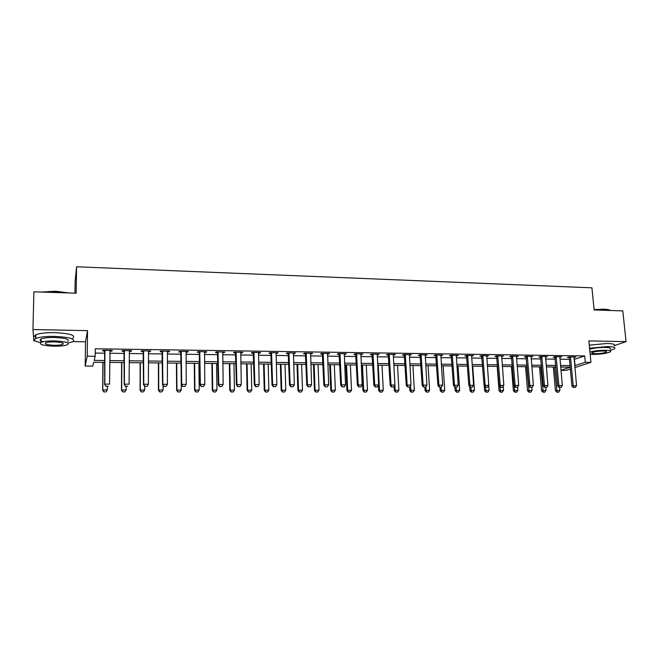 <?xml version="1.0" encoding="UTF-8"?>
<svg xmlns="http://www.w3.org/2000/svg" width="659" height="659" viewBox="0 0 659 659"><rect width="100%" height="100%" fill="white"/><g stroke="black" fill="none" stroke-linecap="round" stroke-linejoin="round"><path stroke-width="0.99" d="M104.872 362.376L93.693 362.261L92.73 366.107L85.184 366.033L87.219 356.206L95.193 356.305L94.163 360.415L104.888 360.531M73.042 341.593L85.505 341.807L85.184 366.033M74.945 293.156L75.134 281.245L76.568 266.771L76.156 293.189L33.889 291.822L32.95 329.533L33.881 340.934L35.462 340.967M570.356 368.999L566.073 370.383L560.941 370.333M614.328 345.629L626.05 341.65L588.849 340.892L590.942 362.359L574.862 367.549M76.568 266.771L591.922 287.826L594.121 309.961L622.796 310.891L626.05 341.65M574.096 359.41L584.706 355.942L95.275 348.776L95.193 356.305M95.225 353.059L104.954 353.191M109.798 353.257L124.362 353.446M129.197 353.512L143.522 353.702M148.349 353.768L162.444 353.949M167.262 354.015L181.126 354.196M185.945 354.262L199.586 354.443M204.405 354.509L217.824 354.682M222.635 354.748L235.84 354.921M240.642 354.987L253.641 355.16M258.435 355.226L271.22 355.39M276.014 355.456L288.601 355.621M293.379 355.687L305.768 355.852M310.546 355.918L322.737 356.074M327.507 356.14L339.509 356.297M344.27 356.362L356.082 356.519M360.835 356.585L372.467 356.733M377.22 356.799L388.662 356.947M393.407 357.013L404.675 357.162M409.412 357.227L420.508 357.376M425.228 357.433L436.159 357.582M440.879 357.639L451.637 357.788M456.341 357.845L466.934 357.985M471.638 358.051L482.067 358.191M486.762 358.249L497.034 358.389M501.721 358.447L511.837 358.578M516.516 358.644L526.475 358.776M531.146 358.842L540.957 358.966M545.619 359.031L555.282 359.155M559.936 359.221L569.458 359.344M573.931 357.557L575.801 356.972L569.03 356.881L567.35 357.466L569.187 357.491M559.771 357.359L561.657 356.774L554.82 356.676L553.173 357.269L555.018 357.293M545.463 357.162L547.365 356.568L540.446 356.478L538.84 357.063L540.693 357.096M530.989 356.956L532.909 356.371L525.915 356.272L524.35 356.865L526.22 356.89M516.368 356.75L518.295 356.157L511.227 356.058L509.695 356.659L511.582 356.684M501.573 356.544L503.525 355.951L496.375 355.852L494.884 356.453L496.787 356.478M486.622 356.338L488.591 355.736L481.358 355.638L479.917 356.239L481.82 356.272M471.506 356.124L473.483 355.522L466.177 355.423L464.776 356.033L466.696 356.058M456.217 355.909L458.211 355.308L450.822 355.201L449.463 355.819L451.399 355.844M440.756 355.695L442.766 355.086L435.286 354.979L433.976 355.605L435.92 355.629M425.121 355.481L427.147 354.863L419.585 354.756L418.317 355.382L420.277 355.407M409.305 355.259L411.348 354.641L403.695 354.534L402.476 355.16L404.453 355.193M393.431 354.385L393.308 355.02L394.173 355.044L395.367 354.418L387.632 354.303L386.454 354.937L388.448 354.962M377.121 354.806L379.197 354.188L371.371 354.072L370.251 354.715L372.253 354.74M360.753 354.583L362.845 353.957L354.929 353.842L353.858 354.484L355.876 354.509M356.231 354.517L356.783 354.526M344.187 354.344L346.304 353.718L338.289 353.603L337.276 354.254L339.303 354.278M339.64 354.287L340.176 354.295M327.432 354.114L329.566 353.479L321.46 353.364L320.496 354.015L322.539 354.048M322.861 354.048L323.371 354.056M310.48 353.875L312.63 353.24L304.425 353.125L303.519 353.784L305.578 353.809M293.321 353.636L295.487 353.002L287.192 352.878L286.336 353.537L288.411 353.57M275.956 353.397L278.147 352.754L269.745 352.631L268.954 353.298L271.038 353.331M258.386 353.15L259.827 353.175L260.593 352.499L252.092 352.384L251.359 353.051L253.46 353.084M240.601 352.903L242.125 352.927L242.833 352.252L234.225 352.128L233.55 352.804L235.675 352.837M222.602 352.647L224.208 352.672L224.851 351.997L216.144 351.873L215.526 352.549L217.659 352.581M204.381 352.4L206.069 352.417L206.646 351.733L197.832 351.609L197.288 352.301L199.438 352.326M185.937 352.137L187.708 352.161L188.219 351.478L179.297 351.346L178.811 352.038L180.978 352.071M167.262 351.881L169.124 351.906L169.569 351.214L160.532 351.082L160.121 351.782L162.303 351.807M148.349 351.618L150.301 351.642L150.68 350.942L141.528 350.81L141.183 351.511L143.382 351.544M129.205 351.346L131.248 351.379L131.553 350.67L122.294 350.539L122.014 351.247L124.23 351.28M109.822 351.074L111.956 351.107L112.187 350.399L102.804 350.267L102.606 350.975L104.839 351.008M85.505 341.807L87.548 330.653L32.95 329.533M87.548 330.653L87.219 356.206M584.706 355.942L585.316 362.293L590.942 362.359M570.183 367.162L560.644 367.063M555.99 367.014L546.311 366.915M541.64 366.865L531.813 366.766M527.142 366.717L517.158 366.618M512.48 366.569L502.347 366.462M497.652 366.42L487.363 366.313M482.668 366.264L472.215 366.157M467.511 366.107L456.901 366M452.181 365.951L441.406 365.836M436.678 365.786L425.739 365.679M421.002 365.63L409.89 365.514M405.145 365.465L393.86 365.35M389.107 365.3L377.64 365.185M372.887 365.135L361.239 365.012M356.47 364.962L344.641 364.847M339.871 364.798L327.844 364.674M323.067 364.625L310.859 364.493M306.073 364.443L293.659 364.32M288.864 364.27L276.261 364.139M271.459 364.089L258.649 363.957M253.847 363.908L240.823 363.776M236.013 363.727L222.783 363.595M217.964 363.537L204.521 363.406M199.693 363.356L186.027 363.216M181.2 363.167L167.304 363.018M162.476 362.969L148.349 362.829M143.514 362.779L129.156 362.631M124.312 362.582L109.723 362.425M560.933 370.243L570.192 367.228M574.681 365.638L585.316 362.293M109.74 360.58L124.32 360.737M129.164 360.794L143.514 360.951M148.349 361L162.468 361.157M167.295 361.206L181.184 361.354M186.011 361.412L199.677 361.56M204.496 361.61L217.94 361.758M222.75 361.807L235.98 361.956M240.79 362.005L253.806 362.145M258.608 362.203L271.409 362.343M276.212 362.392L288.815 362.532M293.601 362.582L306.007 362.714M310.793 362.771L323.001 362.903M327.778 362.952L339.797 363.084M344.566 363.134L356.395 363.266M361.157 363.315L372.805 363.447M377.558 363.496L389.016 363.62M393.769 363.669L405.054 363.793M409.791 363.842L420.903 363.966M425.632 364.015L436.571 364.139M441.299 364.188L452.074 364.303M456.786 364.353L467.396 364.468M472.099 364.526L482.545 364.633M487.24 364.691L497.529 364.798M502.224 364.847L512.348 364.962M517.035 365.012L527.011 365.119M531.681 365.168L541.509 365.275M546.171 365.325L555.85 365.432M560.504 365.481L570.035 365.588M574.45 359.41L575.035 365.646M573.651 387.443L575.348 387.443L573.651 387.443L573.157 385.622L570.554 357.615L569.335 358.035L571.93 385.976L576.559 385.639L574.104 357.557M559.936 356.75L559.993 357.359M545.685 356.552L545.734 357.162M531.269 356.346L531.319 356.964M516.697 356.14L516.747 356.758M501.969 355.926L502.018 356.552M487.075 355.72L487.125 356.346M472.017 355.506L472.058 356.132M456.786 355.283L456.835 355.918M441.39 355.069L441.431 355.703M425.813 354.847L425.854 355.489M410.063 354.624L410.104 355.267M394.131 354.394L394.173 355.044M378.019 354.171L378.052 354.822M361.725 353.941L361.75 354.591M345.234 353.702L345.258 354.361M328.544 353.463L328.577 354.13M311.666 353.224L311.691 353.891M294.589 352.985L294.606 353.652M277.307 352.738L277.324 353.413M259.811 352.491L259.827 353.175M242.108 352.244L242.125 352.927M224.192 351.988L224.208 352.672M206.061 351.725L206.069 352.417M187.7 351.469L187.708 352.161M169.116 351.206L169.124 351.906M150.301 350.934L150.301 351.642M131.248 350.67L131.248 351.379M111.956 350.39L111.956 351.107M569.335 358.035L568.964 356.906M570.554 357.615L570.34 356.898M575.348 387.443L576.559 385.639M571.93 385.976L573.445 387.5M553.321 366.989L555.438 390.746L559.903 390.425L559.639 387.459M556.888 392.22L558.733 392.171L556.888 392.22L555.438 390.746M554.499 366.997L557.077 392.171M559.903 390.425L558.733 392.171M559.4 387.401L561.114 387.41L559.4 387.401L558.89 385.581L557.687 385.935L554.787 356.684M559.862 356.75L562.325 385.589L558.89 385.581L556.138 356.7M561.114 387.41L562.325 385.589M557.687 385.935L559.194 387.459M544.993 387.368L546.731 387.368L544.993 387.368L544.466 385.531L543.288 385.894L540.462 356.478M545.553 356.544L547.942 385.54L544.466 385.531L541.789 356.494M546.731 387.368L547.942 385.54M543.288 385.894L544.795 387.426M530.421 387.327L532.184 387.335L530.421 387.327L529.885 385.482L528.74 385.844L525.989 356.272M531.088 356.338L533.395 385.499L529.885 385.482L527.291 356.288M532.184 387.335L533.395 385.499M528.74 385.844L530.231 387.385M539.507 366.849L541.558 390.729L546.039 390.4L545.776 387.426M543.008 392.212L544.869 392.163L543.008 392.212L541.558 390.729M540.652 366.857L543.197 392.154M546.039 390.4L544.869 392.163M525.544 366.701L527.538 390.713L532.027 390.383L531.772 387.393M528.979 392.204L530.849 392.146L528.979 392.204L527.538 390.713M526.665 366.717L529.161 392.146M532.027 390.383L530.849 392.146M511.433 366.561L513.369 390.696L517.859 390.359L517.595 387.105M514.803 392.196L516.689 392.138L514.803 392.196L513.369 390.696M514.078 385.861L514.976 392.138M517.859 390.359L516.689 392.138M515.7 387.294L517.472 387.294L515.7 387.294L515.14 385.433L514.02 385.803L511.351 356.058M516.467 356.132L518.691 385.449L515.14 385.433L512.62 356.082M517.472 387.294L518.691 385.449M514.02 385.803L515.511 387.352M497.183 366.412L499.044 390.68L503.55 390.342L503.237 386.298M500.469 392.179L502.372 392.13L500.469 392.179L499.044 390.68M499.786 386.438L500.642 392.13M503.55 390.342L502.372 392.13M594.089 309.615L603.644 309.178C607.203 309.318 609.46 309.755 610.423 310.488M610.333 310.488L603.891 309.458L594.113 309.903M610.218 350.382L614.452 348.825C615.951 347.515 613.686 346.766 607.656 346.568L589.566 348.216M614.139 345.777C615.638 344.443 613.364 343.677 607.343 343.471L589.261 345.135M589.665 349.221C594.072 348.026 599.245 347.425 605.176 347.417C609.526 347.557 611.165 348.092 610.077 349.039M590.151 354.262L593.034 354.427C601.041 354.303 606.815 353.438 610.366 351.848C611.453 350.918 609.814 350.39 605.456 350.25C599.525 350.267 594.352 350.86 589.937 352.038M603.207 351.008C598.01 351.09 594.278 351.642 592.004 352.664C591.304 353.273 592.367 353.619 595.201 353.702C600.374 353.619 604.097 353.067 606.379 352.038C607.079 351.436 606.025 351.09 603.207 351.008M41.723 292.077L55.389 291.204L68.874 292.958M67.498 292.909L55.381 291.533L43.123 292.126M67.951 343.051L72.836 341.708C75.81 338.94 69.689 337.169 54.475 336.395C45.52 336.321 39.276 337.029 35.743 338.528C33.214 340.019 34.828 341.378 40.594 342.606M72.894 338.075C75.867 335.25 69.747 333.446 54.549 332.647C45.603 332.564 39.359 333.281 35.833 334.805C34.227 335.645 34.202 336.518 35.775 337.416M43.329 341.692C40.1 340.843 39.318 339.953 40.99 339.014C43.519 337.935 48.008 337.424 54.45 337.474C65.406 338.026 69.813 339.303 67.688 341.304M54.26 346.206C60.653 346.239 65.117 345.728 67.63 344.665C69.755 342.696 65.34 341.444 54.384 340.909C47.934 340.868 43.445 341.378 40.907 342.433C38.856 344.459 43.305 345.711 54.26 346.206M54.359 341.873C50.216 341.848 47.324 342.169 45.693 342.853C44.359 344.155 47.217 344.962 54.285 345.283C58.412 345.308 61.287 344.978 62.91 344.295C64.269 343.018 61.419 342.21 54.359 341.873M40.982 339.014L40.907 342.433M500.807 387.253L502.603 387.261L500.807 387.253L500.23 385.391L499.143 385.754L496.556 355.852M501.68 355.926L503.822 385.4L500.23 385.391L497.792 355.868M502.603 387.261L503.822 385.4M499.143 385.754L500.626 387.311M484.208 385.828L484.571 390.655L489.077 390.317L488.714 385.457M485.988 392.171L487.907 392.113L485.988 392.171L484.571 390.655M485.345 387.031L486.161 392.113M489.077 390.317L487.907 392.113M485.749 387.212L487.561 387.22L485.749 387.212L485.156 385.342L484.101 385.704L481.589 355.638M486.729 355.712L488.789 385.35L485.156 385.342L482.8 355.654M487.561 387.22L488.789 385.35M484.101 385.704L485.576 387.278M469.645 386.471L469.933 390.639L474.455 390.301L472.734 366.157M471.35 392.163L473.277 392.105L471.35 392.163L469.933 390.639M470.707 387.237L471.514 392.105M474.455 390.301L473.277 392.105M470.526 387.179L472.355 387.179L470.526 387.179L469.908 385.293L468.887 385.663L466.465 355.423M471.613 355.498L473.582 385.301L469.908 385.293L467.643 355.44M472.355 387.179L473.582 385.301M468.887 385.663L470.353 387.237M454.908 387.146L455.147 390.622L459.677 390.276L458.013 366.009M456.547 392.154L458.491 392.097L456.547 392.154L455.147 390.622M455.896 387.204L456.712 392.097M459.677 390.276L458.491 392.097M455.122 387.138L456.984 387.138L455.122 387.138L454.496 385.243L453.499 385.614L451.168 355.209M456.333 355.283L458.211 385.251L454.496 385.243L452.313 355.226M456.984 387.138L458.211 385.251M453.499 385.614L454.957 387.195M439.973 387.162L440.187 390.598L444.726 390.26L443.145 365.852M441.588 392.138L443.548 392.08L441.588 392.138L440.187 390.598M440.92 387.162L441.744 392.08M444.726 390.26L443.548 392.08M439.553 387.097L441.431 387.105L439.553 387.097L438.902 385.185L437.938 385.564L435.69 354.987M440.871 355.061L442.659 385.202L438.902 385.185L436.81 355.003M441.431 387.105L442.659 385.202M437.938 385.564L439.388 387.154M424.866 387.121L425.071 390.581L429.619 390.235L428.103 365.704M426.464 392.13L428.432 392.072L426.464 392.13L425.071 390.581M425.772 386.948L426.612 392.072M429.619 390.235L428.432 392.072M423.795 387.055L425.698 387.064L423.795 387.055L423.127 385.136L422.197 385.515L420.047 354.764M425.236 354.839L426.933 385.153L423.127 385.136L421.126 354.781M425.698 387.064L426.933 385.153M422.197 385.515L423.646 387.121M409.585 387.08L409.791 390.565L414.346 390.219L412.905 365.547M411.167 392.121L413.16 392.064L411.167 392.121L409.791 390.565M410.417 386.042L411.315 392.064M414.346 390.219L413.16 392.064M407.863 387.014L409.783 387.022L407.863 387.014L407.171 385.087L406.282 385.466L404.222 354.542M409.428 354.616L411.018 385.095L407.171 385.087L405.269 354.558M409.783 387.022L411.018 385.095M406.282 385.466L407.715 387.08M394.107 386.331L394.337 390.54L398.901 390.194L397.534 365.391M395.705 392.105L397.715 392.047L395.705 392.105L394.337 390.54M394.889 385.103L395.169 390.186L395.845 392.047M398.901 390.194L397.715 392.047M391.751 386.973L393.695 386.981L391.751 386.973L391.034 385.037L390.177 385.416L388.217 354.311M393.308 355.02L394.93 385.045L391.034 385.037L389.23 354.328M393.695 386.981L394.93 385.045M390.177 385.416L391.603 387.039M378.447 385.309L378.711 390.523L383.283 390.169L381.998 365.226M380.07 392.097L382.088 392.039L380.07 392.097L378.711 390.523M378.241 365.185L379.51 390.169L380.202 392.039M383.283 390.169L382.088 392.039M375.441 386.932L377.409 386.94L375.441 386.932L374.707 384.98L373.892 385.367L372.022 354.081M377.253 354.155L378.645 384.996L374.707 384.98L373.002 354.097M377.409 386.94L378.645 384.996M373.892 385.367L375.309 386.998M361.7 365.02L362.903 390.499L367.491 390.153L366.28 365.07M364.262 392.08L366.297 392.023L364.262 392.08L362.903 390.499M362.483 365.028L363.669 390.144L364.386 392.023M367.491 390.153L366.297 392.023M358.949 386.891L360.934 386.899L358.949 386.891L358.191 384.93L357.409 385.309L355.646 353.85M360.885 353.924L362.178 384.938L358.191 384.93L356.585 353.867M360.934 386.899L362.178 384.938M357.409 385.309L358.817 386.957M345.802 364.855L346.931 390.482L351.519 390.128L350.39 364.905M348.273 392.072L350.324 392.014L348.273 392.072L346.931 390.482M346.552 364.864L347.655 390.12L348.397 392.014M351.519 390.128L350.324 392.014M342.26 386.849L344.27 386.849L342.26 386.849L341.486 384.872L340.736 385.26L339.072 353.619M344.327 353.694L345.514 384.889L341.486 384.872L339.978 353.628M344.27 386.849L345.514 384.889M340.736 385.26L342.128 386.915M329.731 364.691L330.769 390.457L335.365 390.103L334.319 364.74M332.103 392.064L334.171 392.006L332.103 392.064L330.769 390.457M330.431 364.699L331.461 390.095L332.218 391.998M335.365 390.103L334.171 392.006M325.365 386.808L327.408 386.808L325.365 386.808L324.574 384.815L323.866 385.21L322.309 353.381M327.581 353.455L328.652 384.831L324.574 384.815L323.174 353.389M327.408 386.808L328.652 384.831M323.866 385.21L325.249 386.866M313.47 364.526L314.417 390.441L319.03 390.079L318.066 364.567M315.743 392.047L317.827 391.99L315.743 392.047L314.417 390.441M314.137 364.534L315.076 390.079L315.859 391.99M319.03 390.079L317.827 391.99M308.28 386.759L310.34 386.767L308.28 386.759L307.465 384.765L306.797 385.153L305.348 353.142M310.628 353.216L311.583 384.774L307.465 384.765L306.171 353.15M310.34 386.767L311.583 384.774M306.797 385.153L308.165 386.825M297.028 364.353L297.884 390.416L302.497 390.054L301.624 364.402M299.202 392.039L301.303 391.981L299.202 392.039L297.884 390.416M297.654 364.361L298.511 390.054L299.31 391.973M302.497 390.054L301.303 391.981M290.99 386.718L293.074 386.726L290.99 386.718L290.141 384.708L289.523 385.103L288.181 352.894M293.477 352.969L294.318 384.716L290.141 384.708L288.963 352.903M293.074 386.726L294.318 384.716M289.523 385.103L290.883 386.784M280.388 364.18L281.162 390.4L285.784 390.037L285.001 364.229M282.464 392.023L284.581 391.965L282.464 392.023L281.162 390.4M280.981 364.188L281.747 390.029L282.563 391.965M285.784 390.037L284.581 391.965M273.485 386.668L275.594 386.676L273.485 386.668L272.62 384.65L272.035 385.045L270.808 352.647M276.121 352.722L276.846 384.658L272.62 384.65L271.549 352.656M275.594 386.676L276.846 384.658M272.035 385.045L273.386 386.734M263.567 364.007L264.243 390.375L268.872 390.013L268.18 364.056M265.536 392.014L267.669 391.948L265.536 392.014L264.243 390.375M264.111 364.015L264.786 390.004L265.626 391.948M268.872 390.013L267.669 391.948M255.766 386.627L257.908 386.635L255.766 386.627L254.885 384.592L254.341 384.996L253.229 352.4M258.55 352.474L259.16 384.609L254.885 384.592L253.929 352.408M257.908 386.635L259.16 384.609M254.341 384.996L255.684 386.693M246.54 363.834L247.125 390.35L251.763 389.988L251.161 363.883M248.41 391.998L250.56 391.94L248.41 391.998L247.125 390.35M247.051 363.842L247.627 389.98L248.492 391.94M251.763 389.988L250.56 391.94M237.841 386.578L240 386.586L237.841 386.578L236.927 384.535L236.433 384.938L235.436 352.145M240.774 352.219L241.252 384.543L236.927 384.535L236.095 352.153M240 386.586L241.252 384.543M236.433 384.938L237.759 386.644M229.324 363.661L229.81 390.334L234.456 389.963L233.945 363.702M231.078 391.99L233.245 391.924L231.078 391.99L229.81 390.334M229.785 363.661L230.271 389.955L231.161 391.924M234.456 389.963L233.245 391.924M219.686 386.536L221.877 386.536L219.686 386.536L218.755 384.477L218.302 384.881L217.429 351.89M222.775 351.964L223.137 384.485L218.755 384.477L218.047 351.898M221.877 386.536L223.137 384.485M218.302 384.881L219.612 386.602M211.901 363.48L212.289 390.309L216.943 389.939L216.531 363.529M213.549 391.973L215.732 391.916L213.549 391.973L212.289 390.309M212.322 363.48L212.709 389.93L213.615 391.916M216.943 389.939L215.732 391.916M201.316 386.487L203.532 386.495L201.316 386.487L200.352 384.411L199.949 384.823L199.199 351.634M204.562 351.708L204.784 384.428L200.352 384.411L199.768 351.642M203.532 386.495L204.784 384.428M199.949 384.823L201.25 386.553M194.273 363.298L194.553 390.285L199.216 389.914L198.911 363.348M195.805 391.965L198.005 391.899L195.805 391.965L194.553 390.285M194.644 363.298L194.932 389.906L195.863 391.899M199.216 389.914L198.005 391.899M182.708 386.438L184.957 386.446L182.708 386.438L181.719 384.354L181.365 384.765L180.747 351.371M186.118 351.445L186.217 384.37L181.719 384.354L181.266 351.379M184.957 386.446L186.217 384.37M181.365 384.765L182.65 386.512M176.431 363.117L176.612 390.26L181.283 389.889L181.077 363.158M177.848 391.948L180.072 391.891L177.848 391.948L176.612 390.26M176.76 363.117L176.942 389.881L177.905 391.883M181.283 389.889L180.072 391.891M163.877 386.388L166.15 386.396L163.877 386.388L162.855 384.296L162.551 384.708L162.065 351.107M167.452 351.181L167.411 384.304L162.855 384.296L162.542 351.115M166.15 386.396L167.411 384.304M162.551 384.708L163.827 386.462M158.382 362.928L158.457 390.243L163.127 389.864L163.111 385.482M159.676 391.932L161.916 391.874L159.676 391.932L158.457 390.243M158.662 362.928L158.737 389.856L159.725 391.874M163.127 389.864L161.916 391.874M144.799 386.347L147.105 386.347L144.799 386.347L143.761 384.23L143.505 384.65L143.151 350.835M148.547 350.909L148.366 384.246L143.761 384.23L143.571 350.843M147.105 386.347L148.366 384.246M143.505 384.65L144.758 386.413L144.758 389.831L143.547 391.858L141.281 391.924L143.547 391.858M140.112 362.738L140.079 390.219L144.758 389.831M140.351 362.747L140.318 389.831L141.323 391.858M141.281 391.924L140.079 390.219M125.49 386.298L127.821 386.298L125.49 386.298L124.419 384.164L124.213 384.584L123.999 350.563M129.403 350.637L129.082 384.181L124.419 384.164L124.37 350.572M124.213 384.584L125.457 386.363M121.618 362.549L121.478 390.194L126.166 389.807L126.174 386.363M124.946 391.85L126.166 389.807L124.913 391.907L122.698 391.841L124.913 391.907M121.808 362.557L121.668 389.798L122.698 391.841M122.665 391.907L121.478 390.194M105.926 386.24L108.29 386.248L105.926 386.24L104.674 384.526L104.608 350.291M110.02 350.366L109.551 384.123L104.83 384.106L104.921 350.291M110.037 350.366L109.847 350.918M104.674 384.526L105.901 386.314M102.911 362.359L102.647 390.169L107.335 389.782L107.368 386.314M106.124 391.833L107.335 389.782L106.099 391.899L103.825 391.891L106.099 391.899M103.043 362.359L102.788 389.774L103.85 391.833M103.825 391.891L102.647 390.169M570.463 357.236L569.244 357.656M556.27 357.038L555.076 357.458M556.353 357.417L555.166 357.845M541.92 356.832L540.759 357.26M542.003 357.219L540.85 357.648M527.414 356.626L526.277 357.054M527.505 357.021L526.368 357.45M512.751 356.42L511.648 356.857M512.834 356.816L511.73 357.244M497.924 356.214L496.845 356.651M498.006 356.61L496.935 357.038M482.932 356L481.886 356.437M483.014 356.404L481.968 356.832M467.766 355.786L466.753 356.231M467.857 356.189L466.844 356.626M452.436 355.572L451.456 356.017M452.527 355.975L451.539 356.42M436.933 355.358L435.986 355.802M437.024 355.761L436.069 356.206M421.258 355.135L420.343 355.588M421.34 355.539L420.426 355.992M405.4 354.913L404.511 355.366M405.483 355.325L404.601 355.769M389.354 354.69L388.505 355.143M389.436 355.094L388.588 355.555M373.126 354.46L372.319 354.913M373.208 354.872L372.401 355.325L373.208 354.855M356.708 354.229L355.934 354.69M356.791 354.641L356.017 355.102M340.102 353.998L339.369 354.46M340.184 354.41L339.451 354.872M323.297 353.759L322.605 354.229M323.38 354.18L322.679 354.641M306.295 353.521L305.636 353.99M306.377 353.941L305.718 354.41M289.095 353.273L288.477 353.751M289.169 353.702L288.551 354.18M271.681 353.035L271.104 353.512M271.755 353.463L271.178 353.941M254.061 352.787L253.526 353.265M254.135 353.216L253.6 353.694M236.227 352.532L235.733 353.018M236.301 352.969L235.807 353.446M218.17 352.277L217.725 352.771M218.244 352.713L217.799 353.199M199.899 352.021L199.496 352.516M199.974 352.458L199.57 352.952M181.398 351.766L181.044 352.26M181.472 352.203L181.118 352.697M162.666 351.502L162.361 351.997M162.74 351.939L162.435 352.441M143.703 351.231L143.448 351.733M143.777 351.675L143.522 352.178M124.502 350.959L124.296 351.469M124.567 351.412L124.362 351.914M105.053 350.687L104.905 351.198M105.119 351.14L104.97 351.651M606.313 351.404L606.379 352.038M62.926 343.133L62.91 344.295M35.743 338.528L35.833 334.805M356.783 354.501L356.008 354.962M340.151 354.155L339.41 354.616M323.314 353.801L322.613 354.27"/></g></svg>

